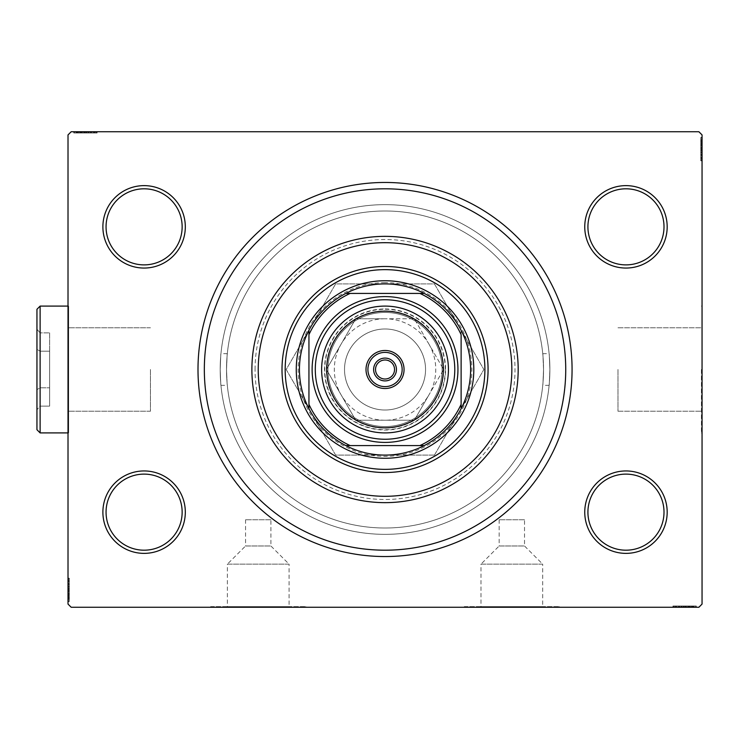 <?xml version="1.0" encoding="UTF-8"?>
<svg xmlns="http://www.w3.org/2000/svg" width="739" height="739" viewBox="0 0 739 739"><rect width="100%" height="100%" fill="white"/><g stroke="black" fill="none" stroke-linecap="round" stroke-linejoin="round"><path stroke-width="0.55" stroke-dasharray="3.69 2.77" d="M270.908 519.766L245.551 519.766L270.908 519.766L270.908 545.982L245.551 545.982L227.381 564.143L289.069 564.143L289.069 606.627L227.381 606.627L289.069 606.627M245.551 519.766L245.551 545.982L270.908 545.982L289.069 564.143L227.381 564.143L227.381 606.627M524.524 519.766L499.158 519.766L524.524 519.766L524.524 545.982L499.158 545.982L480.997 564.143L542.685 564.143L542.685 606.627L480.997 606.627L542.685 606.627M499.158 519.766L499.158 545.982L524.524 545.982L542.685 564.143L480.997 564.143L480.997 606.627M210.67 606.627L305.78 606.627L210.67 606.627L210.67 607.264L305.78 607.264L210.67 607.264M305.78 606.627L305.78 607.264M464.286 606.627L559.395 606.627L464.286 606.627L464.286 607.264L559.395 607.264L464.286 607.264M559.395 606.627L559.395 607.264M204.333 369.5A180.695 180.695 0 0 0 385.037 550.195A180.695 180.695 0 0 0 565.732 369.5A180.695 180.695 0 0 1 385.037 550.195A180.695 180.695 0 0 1 204.333 369.5A180.695 180.695 0 0 0 385.037 550.195A180.695 180.695 0 0 0 565.732 369.5A180.695 180.695 0 0 1 385.037 550.195A180.695 180.695 0 0 1 204.333 369.5A180.695 180.695 0 0 1 385.037 188.805A180.695 180.695 0 0 1 565.732 369.5A180.695 180.695 0 0 0 385.037 188.805A180.695 180.695 0 0 0 204.333 369.5A180.695 180.695 0 0 1 385.037 188.805A180.695 180.695 0 0 1 565.732 369.5A180.695 180.695 0 0 0 385.037 188.805A180.695 180.695 0 0 0 204.333 369.5A180.695 180.695 0 0 1 385.037 188.805A180.695 180.695 0 0 1 565.732 369.5A180.695 180.695 0 0 1 385.037 550.195A180.695 180.695 0 0 1 204.333 369.5M584.752 226.845A41.208 41.208 0 0 1 625.97 185.628A41.208 41.208 0 0 1 667.178 226.845A41.208 41.208 0 0 1 625.97 268.054A41.208 41.208 0 0 1 584.752 226.845M664.01 226.845A38.04 38.04 0 0 0 625.97 188.805A38.04 38.04 0 0 0 587.921 226.845A38.04 38.04 0 0 0 625.97 264.885A38.04 38.04 0 0 0 664.01 226.845A38.04 38.04 0 0 0 625.97 188.805A38.04 38.04 0 0 0 587.921 226.845A38.04 38.04 0 0 0 625.97 264.885A38.04 38.04 0 0 0 664.01 226.845A38.04 38.04 0 0 0 625.97 188.805A38.04 38.04 0 0 0 587.921 226.845A38.04 38.04 0 0 0 625.97 264.885A38.04 38.04 0 0 0 664.01 226.845M584.752 512.155A41.208 41.208 0 0 1 625.97 470.946A41.208 41.208 0 0 1 667.178 512.155A41.208 41.208 0 0 1 625.97 553.372A41.208 41.208 0 0 1 584.752 512.155M664.01 512.155A38.04 38.04 0 0 0 625.97 474.115A38.04 38.04 0 0 0 587.921 512.155A38.04 38.04 0 0 0 625.97 550.195A38.04 38.04 0 0 0 664.01 512.155A38.04 38.04 0 0 0 625.97 474.115A38.04 38.04 0 0 0 587.921 512.155A38.04 38.04 0 0 0 625.97 550.195A38.04 38.04 0 0 0 664.01 512.155A38.04 38.04 0 0 0 625.97 474.115A38.04 38.04 0 0 0 587.921 512.155A38.04 38.04 0 0 0 625.97 550.195A38.04 38.04 0 0 0 664.01 512.155M102.887 512.155A41.208 41.208 0 0 1 144.105 470.946A41.208 41.208 0 0 1 185.313 512.155A41.208 41.208 0 0 1 144.105 553.372A41.208 41.208 0 0 1 102.887 512.155M182.145 512.155A38.04 38.04 0 0 0 144.105 474.115A38.04 38.04 0 0 0 106.056 512.155A38.04 38.04 0 0 0 144.105 550.195A38.04 38.04 0 0 0 182.145 512.155A38.04 38.04 0 0 0 144.105 474.115A38.04 38.04 0 0 0 106.056 512.155A38.04 38.04 0 0 0 144.105 550.195A38.04 38.04 0 0 0 182.145 512.155A38.04 38.04 0 0 0 144.105 474.115A38.04 38.04 0 0 0 106.056 512.155A38.04 38.04 0 0 0 144.105 550.195A38.04 38.04 0 0 0 182.145 512.155M102.887 226.845A41.208 41.208 0 0 1 144.105 185.628A41.208 41.208 0 0 1 185.313 226.845A41.208 41.208 0 0 1 144.105 268.054A41.208 41.208 0 0 1 102.887 226.845M182.145 226.845A38.04 38.04 0 0 0 144.105 188.805A38.04 38.04 0 0 0 106.056 226.845A38.04 38.04 0 0 0 144.105 264.885A38.04 38.04 0 0 0 182.145 226.845A38.04 38.04 0 0 0 144.105 188.805A38.04 38.04 0 0 0 106.056 226.845A38.04 38.04 0 0 0 144.105 264.885A38.04 38.04 0 0 0 182.145 226.845A38.04 38.04 0 0 0 144.105 188.805A38.04 38.04 0 0 0 106.056 226.845A38.04 38.04 0 0 0 144.105 264.885A38.04 38.04 0 0 0 182.145 226.845M617.98 369.5L617.98 411.217L617.98 369.5M549.881 369.5C549.049 389.952 549.049 389.952 549.881 369.5C549.049 389.952 549.049 389.952 549.881 369.5A164.852 164.852 0 0 0 385.037 204.648A164.852 164.852 0 0 0 220.185 369.5C221.016 389.952 221.016 389.952 220.185 369.5C221.016 389.952 221.016 389.952 220.185 369.5A164.852 164.852 0 0 0 385.037 534.352A164.852 164.852 0 0 0 549.881 369.5C549.049 349.048 549.049 349.048 549.881 369.5C549.049 349.048 549.049 349.048 549.881 369.5A164.852 164.852 0 0 0 385.037 204.648A164.852 164.852 0 0 0 220.185 369.5A164.852 164.852 0 0 0 385.037 534.352A164.852 164.852 0 0 0 549.881 369.5A164.852 164.852 0 0 1 385.037 534.352A164.852 164.852 0 0 1 220.185 369.5C221.016 349.048 221.016 349.048 220.185 369.5C221.016 349.048 221.016 349.048 220.185 369.5A164.852 164.852 0 0 1 385.037 204.648A164.852 164.852 0 0 1 549.881 369.5A164.852 164.852 0 0 1 385.037 534.352A164.852 164.852 0 0 1 220.185 369.5A164.852 164.852 0 0 1 385.037 204.648A164.852 164.852 0 0 1 549.881 369.5M543.544 369.5C542.675 389.952 542.675 389.952 543.544 369.5C542.675 389.952 542.675 389.952 543.544 369.5A158.506 158.506 0 0 0 385.037 210.994A158.506 158.506 0 0 0 226.522 369.5C227.39 389.952 227.39 389.952 226.522 369.5C227.39 389.952 227.39 389.952 226.522 369.5A158.506 158.506 0 0 0 385.037 528.006A158.506 158.506 0 0 0 543.544 369.5A158.506 158.506 0 0 0 385.037 210.994A158.506 158.506 0 0 0 226.522 369.5A158.506 158.506 0 0 0 385.037 528.006A158.506 158.506 0 0 0 543.544 369.5C542.675 349.048 542.675 349.048 543.544 369.5C542.675 349.048 542.675 349.048 543.544 369.5M701.413 369.5L701.413 432.906L701.413 369.5M702.05 369.5L702.05 432.906L702.05 369.5M150.442 369.5L150.442 411.217L150.442 369.5M68.653 369.5L68.653 432.906L68.653 369.5M68.016 369.5L68.016 432.906L68.016 369.5M473.801 369.5A88.763 88.763 0 0 1 385.037 458.263A88.763 88.763 0 0 1 296.265 369.5A88.763 88.763 0 0 1 385.037 280.737A88.763 88.763 0 0 1 473.801 369.5A88.763 88.763 0 0 1 385.037 458.263A88.763 88.763 0 0 1 296.265 369.5A88.763 88.763 0 0 1 385.037 280.737A88.763 88.763 0 0 1 473.801 369.5A88.763 88.763 0 0 0 385.037 280.737A88.763 88.763 0 0 0 296.265 369.5A88.763 88.763 0 0 0 385.037 458.263A88.763 88.763 0 0 0 473.801 369.5A88.763 88.763 0 0 0 385.037 280.737A88.763 88.763 0 0 0 296.265 369.5A88.763 88.763 0 0 0 385.037 458.263A88.763 88.763 0 0 0 473.801 369.5M518.178 369.5A133.149 133.149 0 0 0 385.037 236.351A133.149 133.149 0 0 0 251.888 369.5A133.149 133.149 0 0 1 385.037 236.351A133.149 133.149 0 0 1 518.178 369.5A133.149 133.149 0 0 1 385.037 502.649A133.149 133.149 0 0 1 251.888 369.5A133.149 133.149 0 0 0 385.037 502.649A133.149 133.149 0 0 0 518.178 369.5A133.149 133.149 0 0 0 385.037 236.351A133.149 133.149 0 0 0 251.888 369.5A133.149 133.149 0 0 0 385.037 502.649A133.149 133.149 0 0 0 518.178 369.5A133.149 133.149 0 0 1 385.037 502.649A133.149 133.149 0 0 1 251.888 369.5M366.008 369.5A19.02 19.02 0 0 0 385.037 388.52A19.02 19.02 0 0 0 404.057 369.5A19.02 19.02 0 0 1 385.037 388.52A19.02 19.02 0 0 1 366.008 369.5A19.02 19.02 0 0 1 385.037 350.48A19.02 19.02 0 0 1 404.057 369.5A19.02 19.02 0 0 0 385.037 350.48A19.02 19.02 0 0 0 366.008 369.5A19.02 19.02 0 0 1 385.037 350.48A19.02 19.02 0 0 1 404.057 369.5A19.02 19.02 0 0 0 385.037 350.48A19.02 19.02 0 0 0 366.008 369.5A19.02 19.02 0 0 0 385.037 388.52A19.02 19.02 0 0 0 404.057 369.5A19.02 19.02 0 0 1 385.037 388.52A19.02 19.02 0 0 1 366.008 369.5M681.894 607.264L695.99 607.264L681.894 607.264L681.894 605.998L679.206 605.998L679.196 607.264L695.99 607.264L673.515 607.264L695.713 607.264L673.515 607.264L695.713 607.264L673.515 607.264L695.713 607.264L673.515 607.264L695.713 607.264L679.196 607.264L679.206 605.998L695.713 605.998L695.713 607.264L673.515 607.264L696.277 607.264L673.515 607.264L695.713 607.264L673.515 607.264L695.713 607.264L695.713 605.998L688.6 605.998L688.6 607.264L688.6 605.998L695.713 605.998L695.713 607.264L695.713 605.998L673.515 605.998L673.515 607.264L673.515 605.998L696.277 605.998L696.277 607.264L672.952 607.264L696.277 607.264L672.952 607.264L696.277 607.264L672.952 607.264L696.277 607.264L696.277 605.998L693.718 605.998L693.718 607.264M698.882 607.264L71.184 607.264L68.016 604.096L68.016 134.904L71.184 131.736L698.882 131.736L702.05 134.904L702.05 604.096L698.882 607.264M690.069 605.998L673.515 605.998L695.99 605.998L692.295 605.998L694.143 605.998L694.143 607.264L692.295 607.264L695.99 607.264L692.295 607.264L695.99 607.264L692.295 607.264L695.99 607.264L694.143 607.264L694.143 605.998L692.295 605.998L692.295 607.264L692.295 605.998L694.004 605.998L694.004 607.264L675.224 607.264L694.004 607.264L675.224 607.264L694.004 607.264L681.201 607.264L694.004 607.264L694.004 605.998L673.515 605.998L673.515 607.264L673.515 605.998L695.713 605.998L695.713 607.264L695.713 605.998L673.515 605.998L673.515 607.264L673.515 605.998L690.069 605.998L690.069 607.264M700.784 141.777L700.784 160.271L700.784 138.082L700.784 154.294L700.784 151.911L702.05 151.892L702.05 154.58L702.05 137.796L702.05 154.58L702.05 138.082L702.05 154.294L702.05 151.911L700.784 151.911L700.784 154.58L702.05 154.59L702.05 137.796L702.05 160.271L702.05 138.082L702.05 160.271L702.05 138.082L702.05 160.271L702.05 138.082L702.05 160.271L702.05 138.082L702.05 154.59L700.784 154.58L700.784 138.082L702.05 138.082L702.05 160.271L702.05 137.509L702.05 160.271L702.05 138.082L702.05 160.271L702.05 138.082L700.784 138.082L700.784 145.195L702.05 145.195L700.784 145.195L700.784 138.082L702.05 138.082L700.784 138.082L700.784 160.271L702.05 160.271L700.784 160.271L700.784 137.509L702.05 137.509L702.05 160.834L702.05 137.509L702.05 160.834L702.05 137.509L702.05 160.834L702.05 137.509L700.784 137.509L700.784 140.068L702.05 140.068L700.784 140.105L700.784 141.777L702.05 141.777M700.784 145.722L700.784 157.989L700.784 137.796L700.784 141.491L700.784 139.643L702.05 139.643L702.05 141.491L702.05 137.796L702.05 141.491L702.05 137.796L702.05 141.491L702.05 137.796L702.05 139.643L700.784 139.643L700.784 141.491L702.05 141.491L700.784 141.491L700.784 139.782L702.05 139.782L702.05 158.562L702.05 139.782L702.05 158.562L702.05 139.782L702.05 152.585L702.05 139.782L700.784 139.782L700.784 143.542L702.05 143.542L700.784 143.532L700.784 145.722L702.05 145.722M76.348 133.002L96.55 133.002L74.362 133.002L90.574 133.002L88.19 133.002L88.172 131.736L90.86 131.736L74.076 131.736L90.86 131.736L74.362 131.736L90.574 131.736L88.19 131.736L88.19 133.002L90.86 133.002L90.869 131.736L74.076 131.736L96.55 131.736L74.362 131.736L96.55 131.736L74.362 131.736L96.55 131.736L74.362 131.736L96.55 131.736L74.362 131.736L90.869 131.736L90.86 133.002L74.362 133.002L74.362 131.736L96.55 131.736L73.789 131.736L96.55 131.736L74.362 131.736L96.55 131.736L74.362 131.736L74.362 133.002L81.475 133.002L81.475 131.736L81.475 133.002L74.362 133.002L74.362 131.736L74.362 133.002L96.55 133.002L96.55 131.736L96.55 133.002L73.789 133.002L73.789 131.736L97.114 131.736L73.789 131.736L97.114 131.736L73.789 131.736L97.114 131.736L73.789 131.736L73.789 133.002L76.348 133.002L76.348 131.736M82.001 133.002L94.269 133.002L74.076 133.002L77.771 133.002L75.923 133.002L75.923 131.736L77.771 131.736L74.076 131.736L77.771 131.736L74.076 131.736L77.771 131.736L74.076 131.736L75.923 131.736L75.923 133.002L77.771 133.002L77.771 131.736L77.771 133.002L76.062 133.002L76.062 131.736L94.841 131.736L76.062 131.736L94.841 131.736L76.062 131.736L88.865 131.736L76.062 131.736L76.062 133.002L79.821 133.002L79.821 131.736L79.794 133.002L82.001 133.002L82.001 131.736M69.281 597.223L69.281 578.729L69.281 600.918L69.281 584.706L69.281 587.089L68.016 587.108L68.016 584.42L68.016 601.204L68.016 584.42L68.016 600.918L68.016 584.706L68.016 587.089L69.281 587.089L69.281 584.42L68.016 584.41L68.016 601.204L68.016 578.729L68.016 600.918L68.016 578.729L68.016 600.918L68.016 578.729L68.016 600.918L68.016 578.729L68.016 600.918L68.016 584.41L69.281 584.42L69.281 600.918L68.016 600.918L68.016 578.729L68.016 601.491L68.016 578.729L68.016 600.918L68.016 578.729L68.016 600.918L69.281 600.918L69.281 593.805L68.016 593.805L69.281 593.805L69.281 600.918L68.016 600.918L69.281 600.918L69.281 578.729L68.016 578.729L69.281 578.729L69.281 601.491L68.016 601.491L68.016 578.166L68.016 601.491L68.016 578.166L68.016 601.491L68.016 578.166L68.016 601.491L69.281 601.491L69.281 598.932L68.016 598.932L69.281 598.895L69.281 597.223L68.016 597.223M69.281 593.278L69.281 581.011L69.281 601.204L69.281 597.509L69.281 599.357L68.016 599.357L68.016 597.509L68.016 601.204L68.016 597.509L68.016 601.204L68.016 597.509L68.016 601.204L68.016 599.357L69.281 599.357L69.281 597.509L68.016 597.509L69.281 597.509L69.281 599.218L68.016 599.218L68.016 580.438L68.016 599.218L68.016 580.438L68.016 599.218L68.016 586.415L68.016 599.218L69.281 599.218L69.281 595.458L68.016 595.458L69.281 595.468L69.281 593.278L68.016 593.278M226.522 369.5C227.39 349.048 227.39 349.048 226.522 369.5C227.39 349.048 227.39 349.048 226.522 369.5M69.281 595.283L69.281 578.729L69.281 600.918L69.281 578.729L68.016 578.729L69.281 578.729L68.016 578.729L69.281 578.729L69.281 595.283L68.016 595.283M69.281 591.533L69.281 584.087L69.281 591.533L68.016 591.533L68.016 584.087L68.016 591.533L68.016 584.087L68.016 591.533L69.281 591.533L69.281 584.087L68.016 584.087L69.281 584.087L69.281 591.533L68.016 591.533L69.281 591.533M69.281 583.339L69.281 601.491L69.281 578.729L69.281 600.918L69.281 578.729L69.281 600.918L69.281 578.729L69.281 600.918L69.281 578.729L69.281 600.918L68.016 600.918L69.281 600.918L68.016 600.918L69.281 600.918L69.281 584.41L69.281 586.729L68.016 586.72L69.281 586.729L69.281 583.339L68.016 583.339M69.281 578.729L68.016 578.729L69.281 578.729M69.281 596.641L68.016 596.641M69.281 583.247L69.281 595.486L68.016 595.514L69.281 595.486L69.281 599.218L69.281 589.814L68.016 589.814L69.281 589.814L69.281 580.438L68.016 580.438L69.281 580.438L69.281 583.247L68.016 583.247M69.281 581.916L69.281 589.916L69.281 578.166L68.016 578.166L69.281 578.166L69.281 581.916L68.016 581.916M69.281 583.283L68.016 583.283M69.281 586.11L68.016 586.11M69.281 588.327L68.016 588.327M69.281 600.918L68.016 600.918L69.281 600.918M69.281 595.569L68.016 595.569M69.281 578.166L69.281 589.916L68.016 589.925L69.281 589.916L69.281 599.218L68.016 599.218L69.281 599.218L69.281 589.814L68.016 589.814L69.281 589.814L69.281 601.491L68.016 601.491L69.281 601.491L69.281 589.925L68.016 589.925L69.281 589.916L69.281 578.166L68.016 578.166M69.281 584.226L68.016 584.226M69.281 588.946L68.016 588.946M69.281 594.627L68.016 594.627L68.016 590.396L68.016 598.645L68.016 594.627L69.281 594.627L69.281 590.396L69.281 594.627M69.281 581.011L68.016 581.011L68.016 598.645L68.016 581.011L69.281 581.011L69.281 598.645L68.016 598.645L69.281 598.645L69.281 590.101L68.016 590.11L69.281 590.101L69.281 581.011L68.016 581.011L69.281 581.011M69.281 584.272L68.016 584.272M69.281 588.115L68.016 588.115M69.281 590.396L68.016 590.396L69.281 590.396M69.281 590.655L68.016 590.655M69.281 596.604L69.281 584.42L69.281 599.218L68.016 599.218L69.281 599.218L69.281 596.604L68.016 596.604M69.281 580.438L68.016 580.438M69.281 579.533L68.016 579.533M69.281 598.645L68.016 598.645M69.281 581.63L68.016 581.63M69.281 598.082L68.016 598.082M69.281 593.805L68.016 593.805L69.281 593.805M69.281 587.089L69.281 592.854L69.281 586.415L68.016 586.415L69.281 586.415L69.281 592.872L68.016 592.854L69.281 592.854L69.281 601.204L68.016 601.204L69.281 601.204L69.281 599.357L69.281 601.204L68.016 601.204L69.281 601.204L69.281 599.357L68.016 599.357L69.281 599.357L69.281 597.509L68.016 597.509L69.281 597.509L69.281 601.204L69.281 584.42L68.016 584.42L69.281 584.42L69.281 587.089L68.016 587.089M69.281 588.595L68.016 588.595M69.281 590.064L68.016 590.064M69.281 594.017L68.016 594.017M69.281 596.521L68.016 596.521M69.281 599.015L68.016 599.015M69.281 595.061L68.016 595.061M69.281 593.389L68.016 593.389M69.281 591.172L68.016 591.172M69.281 588.678L68.016 588.678M69.281 584.706L68.016 584.706L69.281 584.706M69.281 584.974L68.016 584.974M69.281 586.701L68.016 586.701M69.281 589.907L68.016 589.907M69.281 599.218L69.281 592.872L69.281 599.218M69.281 592.872L68.016 592.872L69.281 592.872M69.281 586.415L68.016 586.415M69.281 601.204L69.281 599.357L68.016 599.357L69.281 599.357L69.281 597.509L69.281 601.204L68.016 601.204M78.057 133.002L78.057 131.736M76.385 133.002L76.385 131.736M79.997 133.002L96.55 133.002L74.362 133.002L96.55 133.002L96.55 131.736L96.55 133.002L96.55 131.736L96.55 133.002L79.997 133.002L79.997 131.736M83.747 133.002L91.193 133.002L83.747 133.002L83.747 131.736L91.193 131.736L83.747 131.736L91.193 131.736L83.747 131.736L83.747 133.002L91.193 133.002L91.193 131.736L91.193 133.002L83.747 133.002L83.747 131.736L83.747 133.002M91.941 133.002L74.362 133.002L96.55 133.002L74.362 133.002L96.55 133.002L74.362 133.002L96.55 133.002L74.362 133.002L96.55 133.002L74.362 133.002L74.362 131.736L74.362 133.002L74.362 131.736L74.362 133.002L90.869 133.002L88.551 133.002L88.56 131.736L88.551 133.002L91.941 133.002L91.941 131.736M96.55 133.002L96.55 131.736L96.55 133.002M79.766 133.002L97.114 133.002L73.789 133.002L85.355 133.002L73.789 133.002L78.639 133.002L78.639 131.736L78.676 133.002L79.766 133.002L79.766 131.736M97.114 133.002L73.789 133.002L97.114 133.002L97.114 131.736M93.363 133.002L93.363 131.736M91.996 133.002L91.996 131.736M94.841 133.002L94.841 131.736L94.841 133.002L85.364 133.002L85.355 131.736L85.364 133.002L76.062 133.002L76.062 131.736L76.062 133.002L85.465 133.002L85.465 131.736L85.465 133.002L85.465 131.736L85.465 133.002L94.841 133.002L94.841 131.736M92.033 133.002L92.033 131.736M89.17 133.002L89.17 131.736M86.953 133.002L86.953 131.736M74.362 133.002L74.362 131.736L74.362 133.002M79.71 133.002L79.71 131.736M73.789 133.002L73.789 131.736L73.789 133.002M91.054 133.002L91.054 131.736M86.334 133.002L86.334 131.736M80.653 133.002L80.653 131.736L84.883 131.736L76.634 131.736L80.653 131.736L80.653 133.002L84.883 133.002L80.653 133.002M94.269 133.002L94.269 131.736L76.634 131.736L94.269 131.736L94.269 133.002L76.634 133.002L76.634 131.736L76.634 133.002L85.179 133.002L85.17 131.736L85.179 133.002L94.269 133.002L94.269 131.736L94.269 133.002M91.008 133.002L91.008 131.736M87.165 133.002L87.165 131.736M84.883 133.002L84.883 131.736L84.883 133.002M84.625 133.002L84.625 131.736M80.218 133.002L90.86 133.002L85.373 133.002L85.355 131.736L85.364 133.002L76.062 133.002L76.062 131.736L76.062 133.002L80.218 133.002L80.218 131.736M95.747 133.002L95.747 131.736M76.634 133.002L76.634 131.736M93.65 133.002L93.65 131.736M77.198 133.002L77.198 131.736M81.475 133.002L81.475 131.736L81.475 133.002M88.865 133.002L88.865 131.736L88.865 133.002L76.062 133.002L88.865 133.002L88.865 131.736M86.685 133.002L86.685 131.736M85.216 133.002L85.216 131.736M81.262 133.002L81.262 131.736M78.759 133.002L78.759 131.736M74.076 133.002L77.771 133.002L74.076 133.002L74.076 131.736L74.076 133.002L75.923 133.002L74.076 133.002L74.076 131.736L74.076 133.002L75.923 133.002L75.923 131.736L75.923 133.002L77.771 133.002L77.771 131.736L77.771 133.002L74.076 133.002L82.426 133.002L82.426 131.736L82.426 133.002L74.076 133.002L74.076 131.736M76.265 133.002L76.265 131.736M81.89 133.002L81.89 131.736M84.107 133.002L84.107 131.736M86.602 133.002L86.602 131.736M90.574 133.002L90.574 131.736L90.574 133.002M90.86 133.002L90.86 131.736L90.86 133.002L88.19 133.002L90.86 133.002M90.306 133.002L90.306 131.736M88.578 133.002L88.578 131.736M85.373 133.002L85.373 131.736M88.19 133.002L82.426 133.002L88.172 133.002L88.19 131.736M82.408 133.002L82.408 131.736L82.408 133.002M75.923 133.002L75.923 131.736L75.923 133.002M700.784 143.717L700.784 160.271L700.784 138.082L700.784 160.271L702.05 160.271L700.784 160.271L702.05 160.271L700.784 160.271L700.784 143.717L702.05 143.717M700.784 147.467L700.784 154.913L700.784 147.467L702.05 147.467L702.05 154.913L702.05 147.467L702.05 154.913L702.05 147.467L700.784 147.467L700.784 154.913L702.05 154.913L700.784 154.913L700.784 147.467L702.05 147.467L700.784 147.467M700.784 155.661L700.784 137.509L700.784 160.271L700.784 138.082L700.784 160.271L700.784 138.082L700.784 160.271L700.784 138.082L700.784 160.271L700.784 138.082L702.05 138.082L700.784 138.082L702.05 138.082L700.784 138.082L700.784 154.59L700.784 152.271L702.05 152.28L700.784 152.271L700.784 155.661L702.05 155.661M700.784 160.271L702.05 160.271L700.784 160.271M700.784 142.359L702.05 142.359M700.784 155.753L700.784 143.514L702.05 143.486L700.784 143.514L700.784 139.782L700.784 149.186L702.05 149.186L700.784 149.186L700.784 158.562L702.05 158.562L700.784 158.562L700.784 155.753L702.05 155.753M700.784 157.084L700.784 149.084L700.784 160.834L702.05 160.834L700.784 160.834L700.784 157.084L702.05 157.084M700.784 155.717L702.05 155.717M700.784 152.89L702.05 152.89M700.784 150.673L702.05 150.673M700.784 138.082L702.05 138.082L700.784 138.082M700.784 143.431L702.05 143.431M700.784 160.834L700.784 149.084L702.05 149.075L700.784 149.084L700.784 139.782L702.05 139.782L700.784 139.782L700.784 149.186L702.05 149.186L700.784 149.186L700.784 137.509L702.05 137.509L700.784 137.509L700.784 149.075L702.05 149.075L700.784 149.084L700.784 160.834L702.05 160.834M700.784 154.774L702.05 154.774M700.784 150.054L702.05 150.054M700.784 144.373L702.05 144.373L702.05 148.604L702.05 140.355L702.05 144.373L700.784 144.373L700.784 148.604L700.784 144.373M700.784 157.989L702.05 157.989L702.05 140.355L702.05 157.989L700.784 157.989L700.784 140.355L702.05 140.355L700.784 140.355L700.784 148.899L702.05 148.89L700.784 148.899L700.784 157.989L702.05 157.989L700.784 157.989M700.784 154.728L702.05 154.728M700.784 150.885L702.05 150.885M700.784 148.604L702.05 148.604L700.784 148.604M700.784 148.345L702.05 148.345M700.784 142.396L700.784 154.58L700.784 139.782L702.05 139.782L700.784 139.782L700.784 142.396L702.05 142.396M700.784 158.562L702.05 158.562M700.784 159.467L702.05 159.467M700.784 140.355L702.05 140.355M700.784 157.37L702.05 157.37M700.784 140.918L702.05 140.918M700.784 145.195L702.05 145.195L700.784 145.195M700.784 151.911L700.784 146.146L700.784 152.585L702.05 152.585L700.784 152.585L700.784 146.128L702.05 146.146L700.784 146.146L700.784 137.796L702.05 137.796L700.784 137.796L700.784 139.643L700.784 137.796L702.05 137.796L700.784 137.796L700.784 139.643L702.05 139.643L700.784 139.643L700.784 141.491L702.05 141.491L700.784 141.491L700.784 137.796L700.784 154.58L702.05 154.58L700.784 154.58L700.784 151.911L702.05 151.911M700.784 150.405L702.05 150.405M700.784 148.936L702.05 148.936M700.784 144.983L702.05 144.983M700.784 142.479L702.05 142.479M700.784 139.985L702.05 139.985M700.784 143.939L702.05 143.939M700.784 145.611L702.05 145.611M700.784 147.828L702.05 147.828M700.784 150.322L702.05 150.322M700.784 154.294L702.05 154.294L700.784 154.294M700.784 154.026L702.05 154.026M700.784 152.299L702.05 152.299M700.784 149.093L702.05 149.093M700.784 139.782L700.784 146.128L700.784 139.782M700.784 146.128L702.05 146.128L700.784 146.128M700.784 152.585L702.05 152.585M700.784 137.796L700.784 139.643L702.05 139.643L700.784 139.643L700.784 141.491L700.784 137.796L702.05 137.796M693.718 605.998L692.009 605.998L692.009 607.264M692.009 605.998L693.681 605.998L693.681 607.264M693.681 605.998L690.244 605.998L690.244 607.264M686.319 605.998L678.873 605.998L686.319 605.998L686.319 607.264L678.873 607.264L686.319 607.264L678.873 607.264L686.319 607.264L686.319 605.998L678.873 605.998L678.873 607.264L678.873 605.998L686.319 605.998L686.319 607.264L686.319 605.998M690.244 605.998L673.515 605.998L695.713 605.998L673.515 605.998L673.515 607.264L673.515 605.998L695.713 605.998L695.713 607.264L695.713 605.998L679.196 605.998L681.515 605.998L681.506 607.264L681.515 605.998L678.125 605.998L678.125 607.264M678.125 605.998L696.277 605.998L691.427 605.998L691.427 607.264M691.427 605.998L690.3 605.998L690.3 607.264M690.3 605.998L684.6 605.998L684.61 607.264L684.6 605.998L696.277 605.998L696.277 607.264L696.277 605.998L684.711 605.998L684.711 607.264L684.711 605.998L672.952 605.998L672.952 607.264L672.952 605.998L684.61 605.998L675.224 605.998L675.224 607.264L675.224 605.998L694.004 605.998L694.004 607.264L694.004 605.998L684.6 605.998L684.61 607.264L684.6 605.998L696.277 605.998L672.952 605.998L672.952 607.264M688.064 605.998L688.064 607.264M676.702 605.998L676.702 607.264M678.069 605.998L678.069 607.264M678.033 605.998L678.033 607.264M680.905 605.998L680.905 607.264M683.113 605.998L683.113 607.264M672.952 605.998L690.263 605.998L690.272 607.264L690.263 605.998L695.713 605.998L695.713 607.264L695.713 605.998L695.713 607.264L695.713 605.998L695.713 607.264L695.713 605.998L673.515 605.998L673.515 607.264L673.515 605.998L673.515 607.264L673.515 605.998L673.515 607.264L673.515 605.998L673.515 607.264L673.515 605.998L674.319 605.998L674.319 607.264M690.355 605.998L690.355 607.264M691.39 605.998L679.206 605.998L684.693 605.998L684.702 607.264L684.702 605.998L694.004 605.998L694.004 607.264L694.004 605.998L691.39 605.998L691.39 607.264M679.021 605.998L679.021 607.264M683.741 605.998L683.741 607.264M689.413 605.998L689.413 607.264L685.182 607.264L693.431 607.264L689.413 607.264L689.413 605.998M675.797 605.998L675.797 607.264L693.431 607.264L675.797 607.264L675.797 605.998M679.058 605.998L679.058 607.264M682.91 605.998L682.91 607.264M685.182 605.998L685.182 607.264L685.182 605.998M685.441 605.998L685.441 607.264M693.431 605.998L693.431 607.264M675.224 605.998L675.224 607.264M674.319 605.998L684.896 605.998L684.896 607.264M684.896 605.998L695.713 605.998L695.713 607.264L695.713 605.998L688.6 605.998L688.6 607.264L688.6 605.998L695.713 605.998L695.713 607.264L695.713 605.998L673.515 605.998L673.515 607.264L673.515 605.998L695.713 605.998L695.713 607.264L695.713 605.998L679.492 605.998L679.492 607.264L679.492 605.998L681.885 605.998L681.885 607.264L681.885 605.998L679.206 605.998L679.206 607.264L679.206 605.998L687.649 605.998L687.649 607.264L687.649 605.998L695.99 605.998L695.99 607.264L695.99 605.998L694.143 605.998L695.99 605.998L695.99 607.264L695.99 605.998L694.143 605.998L694.143 607.264L694.143 605.998L692.295 605.998L692.295 607.264L692.295 605.998L695.99 605.998L681.894 605.998M676.416 605.998L676.416 607.264M684.887 605.998L684.887 607.264L684.85 605.998M692.868 605.998L692.868 607.264M681.201 605.998L681.201 607.264L681.201 605.998L694.004 605.998L681.201 605.998L681.201 607.264M683.381 605.998L683.381 607.264M688.803 605.998L688.803 607.264M691.307 605.998L691.307 607.264M693.801 605.998L693.801 607.264M689.847 605.998L689.847 607.264M688.175 605.998L688.175 607.264M685.958 605.998L685.958 607.264M683.464 605.998L683.464 607.264M679.76 605.998L679.76 607.264M681.487 605.998L681.487 607.264M684.693 605.998L684.693 607.264M687.658 605.998L687.658 607.264L687.658 605.998M695.99 605.998L694.143 605.998L694.143 607.264L694.143 605.998L692.295 605.998L695.99 605.998L695.99 607.264M484.895 369.5A99.857 99.857 0 0 0 385.037 269.643A99.857 99.857 0 0 0 285.171 369.5A99.857 99.857 0 0 0 385.037 469.357A99.857 99.857 0 0 0 484.895 369.5M488.063 369.5A103.026 103.026 0 0 0 385.037 266.474A103.026 103.026 0 0 0 282.002 369.5A103.026 103.026 0 0 0 385.037 472.526A103.026 103.026 0 0 0 488.063 369.5M385.037 388.52A19.02 19.02 0 0 0 404.057 369.5A19.02 19.02 0 0 0 385.037 350.48A19.02 19.02 0 0 1 404.057 369.5A19.02 19.02 0 0 1 385.037 388.52A19.02 19.02 0 0 1 366.008 369.5A19.02 19.02 0 0 1 385.037 350.48A19.02 19.02 0 0 0 366.008 369.5A19.02 19.02 0 0 0 385.037 388.52A19.02 19.02 0 0 0 404.057 369.5A19.02 19.02 0 0 0 385.037 350.48A19.02 19.02 0 0 0 366.008 369.5A19.02 19.02 0 0 0 385.037 388.52M385.037 308.948A60.552 60.552 0 0 1 445.58 369.5A60.552 60.552 0 0 1 385.037 430.052A60.552 60.552 0 0 1 324.486 369.5A60.552 60.552 0 0 1 385.037 308.948M385.037 428.149A58.649 58.649 0 0 0 443.686 369.5A58.649 58.649 0 0 0 385.037 310.851A58.649 58.649 0 0 0 326.389 369.5A58.649 58.649 0 0 0 385.037 428.149A58.649 58.649 0 0 0 443.686 369.5A58.649 58.649 0 0 0 385.037 310.851A58.649 58.649 0 0 0 326.389 369.5A58.649 58.649 0 0 0 385.037 428.149M308.948 408.713A85.595 85.595 0 0 0 345.824 445.58A85.595 85.595 0 0 1 308.948 408.713A85.595 85.595 0 0 0 345.824 445.58L424.251 445.58A85.595 85.595 0 0 0 461.118 408.713A85.595 85.595 0 0 1 424.251 445.58A85.595 85.595 0 0 0 461.118 408.713L461.118 330.287A85.595 85.595 0 0 0 424.251 293.42A85.595 85.595 0 0 1 461.118 330.287A85.595 85.595 0 0 0 424.251 293.42L345.824 293.42A85.595 85.595 0 0 0 308.948 330.287A85.595 85.595 0 0 1 345.824 293.42A85.595 85.595 0 0 0 308.948 330.287L308.948 408.713L308.948 330.287M385.037 280.737A88.763 88.763 0 0 0 296.265 369.5A88.763 88.763 0 0 0 385.037 458.263A88.763 88.763 0 0 0 473.801 369.5A88.763 88.763 0 0 0 385.037 280.737A88.763 88.763 0 0 1 473.801 369.5A88.763 88.763 0 0 1 385.037 458.263A88.763 88.763 0 0 1 296.265 369.5A88.763 88.763 0 0 1 385.037 280.737A88.763 88.763 0 0 1 473.801 369.5A88.763 88.763 0 0 1 385.037 458.263A88.763 88.763 0 0 1 296.265 369.5A88.763 88.763 0 0 1 385.037 280.737M385.037 210.994A158.506 158.506 0 0 0 226.522 369.5A158.506 158.506 0 0 0 385.037 528.006A158.506 158.506 0 0 0 543.544 369.5A158.506 158.506 0 0 0 385.037 210.994A158.506 158.506 0 0 0 226.522 369.5A158.506 158.506 0 0 0 385.037 528.006A158.506 158.506 0 0 0 543.544 369.5A158.506 158.506 0 0 0 385.037 210.994M419.9 293.42L350.166 293.42M461.118 404.362L461.118 334.638M350.166 445.58L419.9 445.58M308.948 334.638L308.948 404.362M385.037 282.64A86.86 86.86 0 0 0 298.168 369.5A86.86 86.86 0 0 0 385.037 456.36A86.86 86.86 0 0 0 471.898 369.5A86.86 86.86 0 0 0 385.037 282.64M385.037 379.015A9.515 9.515 0 0 0 394.543 369.5A9.515 9.515 0 0 0 385.037 359.985A9.515 9.515 0 0 0 375.523 369.5A9.515 9.515 0 0 0 385.037 379.015M385.037 410.016A40.516 40.516 0 0 1 344.522 369.5A40.516 40.516 0 0 1 385.037 328.984A40.516 40.516 0 0 1 425.544 369.5A40.516 40.516 0 0 1 385.037 410.016A40.516 40.516 0 0 1 344.522 369.5A40.516 40.516 0 0 1 385.037 328.984A40.516 40.516 0 0 1 425.544 369.5A40.516 40.516 0 0 1 385.037 410.016A40.516 40.516 0 0 1 344.522 369.5A40.516 40.516 0 0 1 385.037 328.984A40.516 40.516 0 0 1 425.544 369.5A40.516 40.516 0 0 1 385.037 410.016A40.516 40.516 0 0 1 344.522 369.5A40.516 40.516 0 0 1 385.037 328.984A40.516 40.516 0 0 1 425.544 369.5A40.516 40.516 0 0 1 385.037 410.016M385.037 420.223A50.723 50.723 0 0 1 341.104 344.143L326.462 369.5L355.745 420.223L414.32 420.223L428.962 394.857A50.723 50.723 0 0 1 385.037 420.223M428.962 344.143A50.723 50.723 0 0 1 428.962 394.857L443.603 369.5L414.32 318.777L385.037 318.777A50.723 50.723 0 0 1 428.962 344.143M385.037 318.777A50.723 50.723 0 0 0 341.104 344.143L355.745 318.777L414.32 318.777L443.603 369.5L414.32 420.223L355.745 420.223L326.462 369.5L355.745 318.777L385.037 318.777M424.251 445.58L345.824 445.58M461.118 330.287L461.118 408.713M345.824 293.42L424.251 293.42M434.449 455.095L335.617 455.095L286.196 369.5L335.617 283.905L434.449 283.905L483.869 369.5L434.449 455.095L335.617 455.095L286.196 369.5L335.617 283.905L434.449 283.905L483.869 369.5L434.449 455.095M327.968 369.5A57.06 57.06 0 0 1 385.037 312.44A57.06 57.06 0 0 1 442.098 369.5A57.06 57.06 0 0 1 385.037 426.56A57.06 57.06 0 0 1 327.968 369.5A57.06 57.06 0 0 1 385.037 312.44A57.06 57.06 0 0 1 442.098 369.5A57.06 57.06 0 0 1 385.037 426.56A57.06 57.06 0 0 1 327.968 369.5A57.06 57.06 0 0 0 385.037 426.56A57.06 57.06 0 0 0 442.098 369.5M448.434 369.5A63.406 63.406 0 0 1 385.037 432.906A63.406 63.406 0 0 1 321.631 369.5A63.406 63.406 0 0 1 385.037 306.094A63.406 63.406 0 0 1 448.434 369.5M68.016 432.906L68.653 432.906L68.016 432.906L68.653 432.906L68.653 306.094L68.653 432.906L68.653 306.094L68.653 432.906L40.118 432.906L40.118 306.094L40.118 432.906L40.118 306.094L36.95 309.272L36.95 429.728M36.95 349.362L36.95 409.766L36.95 349.362L40.118 351.201L40.118 387.799L40.118 332.892L40.118 351.201L36.95 349.362L36.95 329.234L40.118 332.892L40.118 406.108L40.118 387.799L36.95 389.638L40.118 387.799L40.118 332.892L49.633 332.892L49.633 351.201L40.118 351.201L36.95 349.362L36.95 409.766L36.95 349.362L40.118 351.201L49.633 351.201L49.633 387.799L40.118 387.799L40.118 406.108L36.95 409.766L40.118 406.108L40.118 387.799L36.95 389.638L40.118 387.799L49.633 387.799L49.633 332.892L40.118 332.892L36.95 329.234L36.95 349.362M49.633 406.108L40.118 406.108L49.633 406.108L49.633 387.799L49.633 406.108L49.633 387.799L40.118 387.799L49.633 387.799L49.633 351.201L40.118 351.201L49.633 351.201L49.633 406.108M49.633 332.892L49.633 351.201L49.633 332.892M255.057 369.5A129.981 129.981 0 0 1 385.037 239.519A129.981 129.981 0 0 1 515.009 369.5A129.981 129.981 0 0 1 385.037 499.481A129.981 129.981 0 0 1 255.057 369.5M69.281 593.491L68.016 593.491M69.281 593.713L68.016 593.713M69.281 589.74L68.016 589.74M69.281 591.736L68.016 591.736M81.789 133.002L81.789 131.736M81.567 133.002L81.567 131.736M85.539 133.002L85.539 131.736M83.544 133.002L83.544 131.736M79.812 133.002L79.812 131.736M700.784 145.509L702.05 145.509M700.784 145.287L702.05 145.287M700.784 149.26L702.05 149.26M700.784 147.264L702.05 147.264M688.286 605.998L688.286 607.264M688.508 605.998L688.508 607.264M684.526 605.998L684.526 607.264M686.522 605.998L686.522 607.264M445.266 369.5A60.228 60.228 0 0 0 385.037 309.272A60.228 60.228 0 0 0 324.8 369.5A60.228 60.228 0 0 0 385.037 429.728A60.228 60.228 0 0 0 445.266 369.5M549.114 385.352L542.749 385.352M617.98 411.217L701.413 411.217L617.98 411.217M701.413 432.906L702.05 432.906L701.413 432.906M220.952 385.352L227.316 385.352M150.442 411.217L68.653 411.217L150.442 411.217M40.118 306.094L68.016 306.094M150.442 327.783L68.653 327.783L150.442 327.783M227.316 353.648L220.952 353.648M701.413 306.094L702.05 306.094L701.413 306.094M617.98 327.783L701.413 327.783L617.98 327.783M542.749 353.648L549.114 353.648"/><path stroke-width="1.11" d="M572.069 369.5A187.041 187.041 0 0 1 385.037 556.541A187.041 187.041 0 0 1 197.997 369.5A187.041 187.041 0 0 1 385.037 182.459A187.041 187.041 0 0 1 572.069 369.5M185.313 226.845A41.208 41.208 0 0 1 144.105 268.054A41.208 41.208 0 0 1 102.887 226.845A41.208 41.208 0 0 1 144.105 185.628A41.208 41.208 0 0 1 185.313 226.845M106.056 226.845A38.04 38.04 0 0 0 144.105 264.885A38.04 38.04 0 0 0 182.145 226.845A38.04 38.04 0 0 0 144.105 188.805A38.04 38.04 0 0 0 106.056 226.845M667.178 226.845A41.208 41.208 0 0 1 625.97 268.054A41.208 41.208 0 0 1 584.752 226.845A41.208 41.208 0 0 1 625.97 185.628A41.208 41.208 0 0 1 667.178 226.845M587.921 226.845A38.04 38.04 0 0 0 625.97 264.885A38.04 38.04 0 0 0 664.01 226.845A38.04 38.04 0 0 0 625.97 188.805A38.04 38.04 0 0 0 587.921 226.845M667.178 512.155A41.208 41.208 0 0 1 625.97 553.372A41.208 41.208 0 0 1 584.752 512.155A41.208 41.208 0 0 1 625.97 470.946A41.208 41.208 0 0 1 667.178 512.155M587.921 512.155A38.04 38.04 0 0 0 625.97 550.195A38.04 38.04 0 0 0 664.01 512.155A38.04 38.04 0 0 0 625.97 474.115A38.04 38.04 0 0 0 587.921 512.155M185.313 512.155A41.208 41.208 0 0 1 144.105 553.372A41.208 41.208 0 0 1 102.887 512.155A41.208 41.208 0 0 1 144.105 470.946A41.208 41.208 0 0 1 185.313 512.155M106.056 512.155A38.04 38.04 0 0 0 144.105 550.195A38.04 38.04 0 0 0 182.145 512.155A38.04 38.04 0 0 0 144.105 474.115A38.04 38.04 0 0 0 106.056 512.155M698.882 607.264L71.184 607.264L68.016 604.096L68.016 134.904L71.184 131.736L698.882 131.736L702.05 134.904L702.05 604.096L698.882 607.264M258.225 369.5A126.803 126.803 0 0 0 385.037 496.303A126.803 126.803 0 0 0 511.841 369.5A126.803 126.803 0 0 0 385.037 242.697A126.803 126.803 0 0 0 258.225 369.5M518.178 369.5A133.149 133.149 0 0 1 385.037 502.649A133.149 133.149 0 0 1 251.888 369.5A133.149 133.149 0 0 1 385.037 236.351A133.149 133.149 0 0 1 518.178 369.5M285.171 369.5A99.857 99.857 0 0 1 385.037 269.643A99.857 99.857 0 0 1 484.895 369.5A99.857 99.857 0 0 1 385.037 469.357A99.857 99.857 0 0 1 285.171 369.5M488.063 369.5A103.026 103.026 0 0 0 385.037 266.474A103.026 103.026 0 0 0 282.002 369.5A103.026 103.026 0 0 0 385.037 472.526A103.026 103.026 0 0 0 488.063 369.5M565.732 369.5A180.695 180.695 0 0 1 385.037 550.195A180.695 180.695 0 0 1 204.333 369.5A180.695 180.695 0 0 1 385.037 188.805A180.695 180.695 0 0 1 565.732 369.5M385.037 283.905A85.595 85.595 0 0 0 345.824 293.42L350.166 293.42L345.824 293.42A85.595 85.595 0 0 0 308.948 408.713L308.948 404.362L308.948 408.713A85.595 85.595 0 0 0 424.251 445.58L419.9 445.58L424.251 445.58A85.595 85.595 0 0 0 461.118 408.713L461.118 334.638A83.692 83.692 0 0 0 419.9 293.42L350.166 293.42A83.692 83.692 0 0 0 308.948 334.638L308.948 404.362A83.692 83.692 0 0 0 350.166 445.58L419.9 445.58A83.692 83.692 0 0 0 461.118 404.362L461.118 408.713A85.595 85.595 0 0 0 424.251 293.42L419.9 293.42L424.251 293.42A85.595 85.595 0 0 0 385.037 283.905M385.037 458.263A88.763 88.763 0 0 1 296.265 369.5A88.763 88.763 0 0 1 385.037 280.737A88.763 88.763 0 0 1 473.801 369.5A88.763 88.763 0 0 1 385.037 458.263M345.824 445.58L350.166 445.58L345.824 445.58M308.948 330.287L308.948 334.638L308.948 330.287M385.037 352.383A17.117 17.117 0 0 0 367.911 369.5A17.117 17.117 0 0 0 385.037 386.617A17.117 17.117 0 0 0 402.155 369.5A17.117 17.117 0 0 0 385.037 352.383M385.037 388.52A19.02 19.02 0 0 1 366.008 369.5A19.02 19.02 0 0 1 385.037 350.48A19.02 19.02 0 0 1 404.057 369.5A19.02 19.02 0 0 1 385.037 388.52M385.037 358.092A11.408 11.408 0 0 1 396.446 369.5A11.408 11.408 0 0 1 385.037 380.908A11.408 11.408 0 0 1 373.62 369.5A11.408 11.408 0 0 1 385.037 358.092M385.037 379.015A9.515 9.515 0 0 0 394.543 369.5A9.515 9.515 0 0 0 385.037 359.985A9.515 9.515 0 0 0 375.523 369.5A9.515 9.515 0 0 0 385.037 379.015M326.703 369.5A58.335 58.335 0 0 0 385.037 427.835A58.335 58.335 0 0 0 443.363 369.5A58.335 58.335 0 0 0 385.037 311.165A58.335 58.335 0 0 0 326.703 369.5M448.434 369.5A63.406 63.406 0 0 1 385.037 432.906A63.406 63.406 0 0 1 321.631 369.5A63.406 63.406 0 0 1 385.037 306.094A63.406 63.406 0 0 1 448.434 369.5M315.294 369.5A69.743 69.743 0 0 0 385.037 439.243A69.743 69.743 0 0 0 454.781 369.5A69.743 69.743 0 0 0 385.037 299.757A69.743 69.743 0 0 0 315.294 369.5M457.949 369.5A72.912 72.912 0 0 1 385.037 442.412A72.912 72.912 0 0 1 312.117 369.5A72.912 72.912 0 0 1 385.037 296.588A72.912 72.912 0 0 1 457.949 369.5M36.95 429.728L36.95 309.272L40.118 306.094L40.118 432.906L36.95 429.728L40.118 432.906L68.016 432.906M40.118 306.094L68.016 306.094"/></g></svg>
